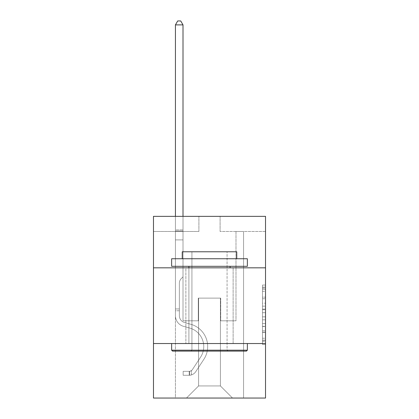 <?xml version="1.0" encoding="UTF-8"?>
<svg xmlns="http://www.w3.org/2000/svg" width="419" height="419" viewBox="0 0 419 419"><rect width="100%" height="100%" fill="white"/><g stroke="black" fill="none" stroke-linecap="round" stroke-linejoin="round"><path stroke-width="0.31" stroke-dasharray="2.1 1.57" d="M262.498 303.173L262.498 312.689L265.526 312.689L265.526 341.522L265.526 288.015L265.526 312.689L262.498 312.689L262.498 287.125L262.498 344.497L262.498 285.04L262.498 340.333L265.526 340.333L262.498 340.333L265.526 340.333L262.498 340.333L262.498 330.821L262.498 344.497L265.526 344.497L265.526 285.04L265.526 340.186L265.526 316.848L262.498 316.848L265.526 316.848L265.526 330.821L265.526 289.204L262.498 289.204L265.526 289.204L265.526 344.497L265.526 288.015L265.526 344.497L262.498 344.497L262.498 285.04L265.526 285.04L265.526 288.015L265.526 285.04L265.526 288.015L265.526 285.04L265.526 287.125L265.526 285.04L262.498 285.04L262.498 289.204L265.526 289.204L262.498 289.204L262.498 303.173L265.526 303.173M233.121 267.83L233.121 343.538L185.879 343.538L233.121 343.538L185.879 343.538L233.121 343.538L233.121 267.83L185.879 267.83L185.879 343.538L185.879 267.83L233.121 267.83M265.526 309.122L265.526 306.148L265.526 309.122L262.498 309.122L262.498 297.155L262.498 332.382L262.498 323.536L265.526 323.536L262.498 323.536L262.498 344.497L265.526 344.497L262.498 344.497L265.526 344.497L262.498 344.497L262.498 285.04L265.526 285.04L262.498 285.04L265.526 285.04L262.498 285.04L262.498 309.122L265.526 309.122M265.526 343.538L265.526 398.05L153.474 398.05L153.474 343.538L265.526 343.538L265.526 216.345L220.101 216.345L265.526 216.345L265.526 231.487L265.526 216.345L153.474 216.345L198.899 216.345L153.474 216.345L153.474 231.487L198.899 231.487L153.474 231.487L153.474 216.345L153.474 267.83L265.526 267.83L153.474 267.83L153.474 343.538L265.526 343.538L153.474 343.538M175.43 398.05L243.57 398.05L243.57 231.487L235.997 231.487L243.57 231.487L235.997 231.487L243.57 231.487L235.997 231.487L243.57 231.487L235.997 231.487L243.57 231.487L235.997 231.487L243.57 231.487L235.997 231.487L243.57 231.487L235.997 231.487L243.57 231.487L235.997 231.487L243.57 231.487L235.997 231.487L243.57 231.487L235.997 231.487L243.57 231.487L235.997 231.487L243.57 231.487L235.997 231.487L243.57 231.487L243.57 398.05L243.57 231.487L243.57 398.05L243.57 231.487L243.57 398.05L243.57 231.487L243.57 398.05L243.57 231.487L243.57 398.05L243.57 231.487L243.57 398.05L243.57 231.487L243.57 398.05L243.57 231.487L243.57 398.05L243.57 231.487L243.57 398.05L243.57 231.487L243.57 398.05L243.57 231.487L243.57 398.05L243.57 231.487L243.57 398.05L175.43 398.05L186.486 398.05L175.43 398.05L186.486 398.05L175.43 398.05L186.486 398.05L175.43 398.05L186.486 398.05L175.43 398.05L186.486 398.05L175.43 398.05L186.486 398.05L175.43 398.05L186.486 398.05L175.43 398.05L186.486 398.05L175.43 398.05L186.486 398.05L175.43 398.05L186.486 398.05L175.43 398.05L186.486 398.05L175.43 398.05L175.43 231.487L183.003 231.487L175.43 231.487L183.003 231.487L175.43 231.487L183.003 231.487L175.43 231.487L183.003 231.487L175.43 231.487L183.003 231.487L175.43 231.487L183.003 231.487L175.43 231.487L183.003 231.487L175.43 231.487L183.003 231.487L175.43 231.487L183.003 231.487L175.43 231.487L183.003 231.487L175.43 231.487L183.003 231.487L175.43 231.487L183.003 231.487L175.43 231.487L175.43 398.05M265.526 231.487L220.101 231.487L265.526 231.487M198.596 385.936L198.596 298.113L198.596 385.936L198.596 298.113L220.404 298.113L220.404 385.936L198.596 385.936L186.486 398.05L198.596 385.936L198.596 298.113L198.596 385.936L198.596 298.113L198.297 298.113L198.297 320.823L183.003 320.823L183.003 231.487L183.003 320.823L183.003 231.487L183.003 320.823L183.003 231.487L183.003 320.823L183.003 231.487L183.003 320.823L183.003 231.487L183.003 320.823L183.003 231.487L183.003 320.823L183.003 231.487L183.003 320.823L183.003 231.487L183.003 320.823L183.003 231.487L183.003 320.823L183.003 231.487L183.003 320.823L183.003 231.487L183.003 320.823L183.003 231.487L183.003 320.823L198.297 320.823L183.003 320.823L198.297 320.823L183.003 320.823L198.297 320.823L183.003 320.823L198.297 320.823L183.003 320.823L198.297 320.823L183.003 320.823L198.297 320.823L183.003 320.823L198.297 320.823L183.003 320.823L198.297 320.823L183.003 320.823L198.297 320.823L183.003 320.823L198.297 320.823L183.003 320.823L198.297 320.823L183.003 320.823L198.297 320.823L198.297 298.113L198.297 320.823L198.297 298.113L198.297 320.823L198.297 298.113L198.297 320.823L198.297 298.113L198.297 320.823L198.297 298.113L198.297 320.823L198.297 298.113L198.297 320.823L198.297 298.113L198.297 320.823L198.297 298.113L198.297 320.823L198.297 298.113L198.297 320.823L198.297 298.113L198.297 320.823L198.297 298.113L198.297 320.823L198.297 298.113L198.596 298.113L198.297 298.113L198.596 298.113L198.297 298.113L198.596 298.113L198.297 298.113L198.596 298.113L198.297 298.113L198.596 298.113L198.297 298.113L198.596 298.113L198.297 298.113L198.596 298.113L198.297 298.113L198.596 298.113L198.297 298.113L198.596 298.113L198.297 298.113L198.596 298.113L198.297 298.113L198.596 298.113L198.297 298.113L198.596 298.113L198.596 385.936L186.486 398.05L198.596 385.936L198.596 298.113L198.596 385.936L186.486 398.05L198.596 385.936L198.596 298.113L198.596 385.936L186.486 398.05L198.596 385.936L198.596 298.113L198.596 385.936L186.486 398.05L198.596 385.936L198.596 298.113L198.596 385.936L186.486 398.05L198.596 385.936L198.596 298.113L198.596 385.936L186.486 398.05L198.596 385.936L198.596 298.113L198.596 385.936L186.486 398.05L198.596 385.936L198.596 298.113L198.596 385.936L186.486 398.05L198.596 385.936L198.596 298.113L198.596 385.936L186.486 398.05L198.596 385.936L198.596 298.113L198.596 385.936L186.486 398.05L198.596 385.936L186.486 398.05L198.596 385.936L220.404 385.936L220.404 298.113L220.404 385.936L232.514 398.05L220.404 385.936L220.404 298.113L220.404 385.936L232.514 398.05L220.404 385.936L220.404 298.113L220.404 385.936L232.514 398.05L220.404 385.936L220.404 298.113L220.404 385.936L232.514 398.05L220.404 385.936L220.404 298.113L220.404 385.936L232.514 398.05L220.404 385.936L220.404 298.113L220.404 385.936L232.514 398.05L220.404 385.936L220.404 298.113L220.404 385.936L232.514 398.05L220.404 385.936L220.404 298.113L220.404 385.936L232.514 398.05L220.404 385.936L220.404 298.113L220.404 385.936L232.514 398.05L220.404 385.936L220.404 298.113L220.404 385.936L232.514 398.05L220.404 385.936L220.404 298.113L220.404 385.936L232.514 398.05L220.404 385.936L220.404 298.113L220.404 385.936L232.514 398.05L220.404 385.936L220.404 298.113L198.596 298.113L198.596 385.936L186.486 398.05L198.596 385.936M220.703 298.113L220.404 298.113L220.703 298.113L220.404 298.113L220.703 298.113L220.404 298.113L220.703 298.113L220.404 298.113L220.703 298.113L220.404 298.113L220.703 298.113L220.404 298.113L220.703 298.113L220.404 298.113L220.703 298.113L220.404 298.113L220.703 298.113L220.404 298.113L220.703 298.113L220.404 298.113L220.703 298.113L220.404 298.113L220.703 298.113L220.404 298.113L220.703 298.113L220.703 320.823L220.703 298.113M232.514 398.05L220.404 385.936L232.514 398.05M220.101 231.487L220.101 216.345L220.101 231.487M198.899 231.487L198.899 216.345L198.899 231.487M235.997 231.487L235.997 320.823L220.703 320.823L235.997 320.823L220.703 320.823L235.997 320.823L220.703 320.823L235.997 320.823L220.703 320.823L235.997 320.823L220.703 320.823L235.997 320.823L220.703 320.823L235.997 320.823L220.703 320.823L235.997 320.823L220.703 320.823L235.997 320.823L220.703 320.823L235.997 320.823L220.703 320.823L235.997 320.823L220.703 320.823L235.997 320.823L220.703 320.823L235.997 320.823L235.997 231.487M265.526 267.83L153.474 267.83M262.498 312.689L265.526 312.689L262.498 312.689M262.498 287.125L262.498 285.04L262.498 287.125L265.526 287.125L262.498 287.125M262.498 332.23L262.498 319.823L262.498 332.23L265.526 332.23L262.498 332.23M262.498 319.823L262.498 316.848L265.526 316.848L262.498 316.848L262.498 319.823L265.526 319.823L262.498 319.823M262.498 297.155L262.498 289.204L262.498 297.155L265.526 297.155L262.498 297.155M262.498 285.04L265.526 285.04L262.498 285.04L262.498 288.015L262.498 285.04L265.526 285.04M262.498 344.497L265.526 344.497L262.498 344.497L262.498 341.522L262.498 344.497M175.43 310.772L175.43 24.889L175.43 239.904L175.43 24.889L183.003 24.889L183.003 229.911L183.003 24.889L175.43 24.889L177.703 20.95L180.73 20.95L177.703 20.95L175.43 24.889L175.43 239.904L175.43 24.889L183.003 24.889L180.73 20.95L183.003 24.889L183.003 239.904L175.43 239.904L175.43 24.889L177.703 20.95L180.73 20.95L177.703 20.95L175.43 24.889L175.43 239.904L175.43 24.889L183.003 24.889L175.43 24.889L177.703 20.95L180.73 20.95L183.003 24.889L180.73 20.95L177.703 20.95L175.43 24.889L175.43 239.904L175.43 24.889L183.003 24.889L183.003 229.911L183.003 24.889L175.43 24.889L177.703 20.95L180.73 20.95L183.003 24.889L180.73 20.95L177.703 20.95L175.43 24.889L175.43 239.904L175.43 24.889L183.003 24.889L183.003 231.042L183.003 24.889L175.43 24.889L177.703 20.95L180.73 20.95L183.003 24.889L180.73 20.95L177.703 20.95L175.43 24.889L175.43 239.904L175.43 24.889L183.003 24.889L183.003 276.854L181.296 278.562A6.578 6.578 0 0 0 179.369 283.213A6.578 6.578 0 0 1 181.296 278.562L183.003 276.854L183.003 239.904L175.43 239.904L175.43 315.68A11.056 11.056 0 0 0 183.517 326.328A11.056 11.056 0 0 1 175.43 315.68L175.43 239.904L183.003 239.904L183.003 24.889L175.43 24.889L177.703 20.95L180.73 20.95L183.003 24.889L180.73 20.95L177.703 20.95L175.43 24.889L175.43 239.904L183.003 239.904L183.003 276.854L181.296 278.562A6.578 6.578 0 0 0 179.369 283.213A6.578 6.578 0 0 1 181.296 278.562L183.003 276.854L183.003 231.042L183.003 239.904L175.43 239.904L175.43 315.68A11.056 11.056 0 0 0 183.517 326.328A11.056 11.056 0 0 1 175.43 315.68L175.43 239.904L183.003 239.904L183.003 276.854L181.296 278.562A6.578 6.578 0 0 0 179.369 283.213A6.578 6.578 0 0 1 181.296 278.562L183.003 276.854L183.003 229.911L183.003 239.904L175.43 239.904L175.43 315.68A11.056 11.056 0 0 0 183.517 326.328A11.056 11.056 0 0 1 175.43 315.68L175.43 239.904L183.003 239.904L183.003 276.854L181.296 278.562A6.578 6.578 0 0 0 179.369 283.213A6.578 6.578 0 0 1 181.296 278.562L183.003 276.854L183.003 24.889L183.003 239.904L175.43 239.904L175.43 315.68A11.056 11.056 0 0 0 183.517 326.328L189.676 328.046L183.517 326.328A11.056 11.056 0 0 1 175.43 315.68L175.43 239.904L183.003 239.904L183.003 276.854L181.296 278.562A6.578 6.578 0 0 0 179.369 283.213A6.578 6.578 0 0 1 181.296 278.562L183.003 276.854L183.003 24.889L175.43 24.889L183.003 24.889L180.73 20.95L183.003 24.889L183.003 239.904L175.43 239.904L175.43 315.68A11.056 11.056 0 0 0 183.517 326.328A11.056 11.056 0 0 1 175.43 315.68L175.43 239.904L183.003 239.904L183.003 276.854L181.296 278.562A6.578 6.578 0 0 0 179.369 283.213A6.578 6.578 0 0 1 181.296 278.562L183.003 276.854L183.003 24.889L175.43 24.889L177.703 20.95L180.73 20.95L177.703 20.95L175.43 24.889L175.43 229.911L175.43 24.889L183.003 24.889L180.73 20.95L183.003 24.889L183.003 239.904L175.43 239.904L175.43 315.68A11.056 11.056 0 0 0 183.517 326.328A11.056 11.056 0 0 1 175.43 315.68L175.43 239.904L183.003 239.904L183.003 276.854L181.296 278.562A6.578 6.578 0 0 0 179.369 283.213A6.578 6.578 0 0 1 181.296 278.562L183.003 276.854L183.003 24.889L175.43 24.889L177.703 20.95L180.73 20.95L177.703 20.95L175.43 24.889L175.43 231.042L175.43 24.889L183.003 24.889L180.73 20.95L183.003 24.889L183.003 239.904L175.43 239.904L175.43 315.68A11.056 11.056 0 0 0 183.517 326.328L189.676 328.046L183.517 326.328A11.056 11.056 0 0 1 175.43 315.68L175.43 239.904L183.003 239.904L183.003 276.854L181.296 278.562A6.578 6.578 0 0 0 179.369 283.213A6.578 6.578 0 0 1 181.296 278.562L183.003 276.854L183.003 24.889L175.43 24.889L177.703 20.95L180.73 20.95L177.703 20.95L175.43 24.889L175.43 315.68A11.056 11.056 0 0 0 183.517 326.328A11.056 11.056 0 0 1 175.43 315.68L175.43 239.904L183.003 239.904L183.003 276.854L181.296 278.562A6.578 6.578 0 0 0 179.369 283.213A6.578 6.578 0 0 1 181.296 278.562L183.003 276.854L183.003 239.904L175.43 239.904L175.43 315.68A11.056 11.056 0 0 0 183.517 326.328A11.056 11.056 0 0 1 175.43 315.68L175.43 239.904L183.003 239.904L183.003 231.042L183.003 276.854L181.296 278.562A6.578 6.578 0 0 0 179.369 283.213A6.578 6.578 0 0 1 181.296 278.562L183.003 276.854L183.003 239.904L175.43 239.904L175.43 315.68A11.056 11.056 0 0 0 183.517 326.328L189.676 328.046A19.232 19.232 0 0 1 200.596 357.119A19.232 19.232 0 0 0 189.676 328.046L183.517 326.328A11.056 11.056 0 0 1 175.43 315.68L175.43 239.904L183.003 239.904L183.003 229.911L183.003 276.854L181.296 278.562A6.578 6.578 0 0 0 179.369 283.213A6.578 6.578 0 0 1 181.296 278.562L183.003 276.854L183.003 239.904L175.43 239.904L175.43 315.68A11.056 11.056 0 0 0 183.517 326.328A11.056 11.056 0 0 1 175.43 315.68L175.43 239.904L183.003 239.904L183.003 24.889L180.73 20.95L183.003 24.889L183.003 276.854L181.296 278.562A6.578 6.578 0 0 0 179.369 283.213A6.578 6.578 0 0 1 181.296 278.562L183.003 276.854L183.003 239.904L175.43 239.904L175.43 315.68L175.43 310.772L179.369 310.772L179.369 308.955L175.43 308.955L179.369 308.955L179.369 315.68L179.369 283.213L179.369 315.68A7.118 7.118 0 0 0 184.575 322.536A7.118 7.118 0 0 1 179.369 315.68L179.369 283.213L179.369 315.68L179.369 308.955L175.43 308.955L179.369 308.955L179.369 315.68A7.118 7.118 0 0 0 184.575 322.536A7.118 7.118 0 0 1 179.369 315.68L179.369 283.213L179.369 315.68A7.118 7.118 0 0 0 184.575 322.536A7.118 7.118 0 0 1 179.369 315.68L179.369 283.213L179.369 315.68L179.369 308.955L175.43 308.955L179.369 308.955L179.369 315.68A7.118 7.118 0 0 0 184.575 322.536L190.734 324.254L184.575 322.536A7.118 7.118 0 0 1 179.369 315.68L179.369 283.213L179.369 315.68A7.118 7.118 0 0 0 184.575 322.536A7.118 7.118 0 0 1 179.369 315.68L179.369 283.213L179.369 315.68L179.369 308.955L175.43 308.955L179.369 308.955L179.369 315.68A7.118 7.118 0 0 0 184.575 322.536A7.118 7.118 0 0 1 179.369 315.68L179.369 283.213L179.369 315.68A7.118 7.118 0 0 0 184.575 322.536L190.734 324.254L184.575 322.536A7.118 7.118 0 0 1 179.369 315.68L179.369 283.213L179.369 315.68L179.369 308.955L175.43 308.955L179.369 308.955L179.369 315.68A7.118 7.118 0 0 0 184.575 322.536A7.118 7.118 0 0 1 179.369 315.68L179.369 283.213L179.369 315.68A7.118 7.118 0 0 0 184.575 322.536A7.118 7.118 0 0 1 179.369 315.68L179.369 283.213L179.369 315.68L179.369 308.955L175.43 308.955L179.369 308.955L179.369 315.68A7.118 7.118 0 0 0 184.575 322.536L190.734 324.254L184.575 322.536A7.118 7.118 0 0 1 179.369 315.68L179.369 283.213L179.369 315.68A7.118 7.118 0 0 0 184.575 322.536A7.118 7.118 0 0 1 179.369 315.68L179.369 283.213L179.369 315.68L179.369 310.772L175.43 310.772M189.21 375.277A8.024 8.024 0 0 0 195.767 371.653L203.885 359.277A23.165 23.165 0 0 0 190.734 324.254A23.165 23.165 0 0 1 203.885 359.277A23.165 23.165 0 0 0 190.734 324.254L184.575 322.536A7.118 7.118 0 0 1 179.369 315.68A7.118 7.118 0 0 0 184.575 322.536L190.734 324.254L184.575 322.536A7.118 7.118 0 0 1 179.369 315.68A7.118 7.118 0 0 0 184.575 322.536A7.118 7.118 0 0 1 179.369 315.68A7.118 7.118 0 0 0 184.575 322.536L190.734 324.254L184.575 322.536A7.118 7.118 0 0 1 179.369 315.68A7.118 7.118 0 0 0 184.575 322.536L190.734 324.254A23.165 23.165 0 0 1 203.885 359.277A23.165 23.165 0 0 0 190.734 324.254L184.575 322.536A7.118 7.118 0 0 1 179.369 315.68A7.118 7.118 0 0 0 184.575 322.536A7.118 7.118 0 0 1 179.369 315.68A7.118 7.118 0 0 0 184.575 322.536L190.734 324.254L184.575 322.536A7.118 7.118 0 0 1 179.369 315.68A7.118 7.118 0 0 0 184.575 322.536L190.734 324.254L184.575 322.536A7.118 7.118 0 0 1 179.369 315.68A7.118 7.118 0 0 0 184.575 322.536A7.118 7.118 0 0 1 179.369 315.68A7.118 7.118 0 0 0 184.575 322.536L190.734 324.254A23.165 23.165 0 0 1 203.885 359.277L195.767 371.653L203.885 359.277A23.165 23.165 0 0 0 190.734 324.254L184.575 322.536A7.118 7.118 0 0 1 179.369 315.68A7.118 7.118 0 0 0 184.575 322.536L190.734 324.254L184.575 322.536A7.118 7.118 0 0 1 179.369 315.68A7.118 7.118 0 0 0 184.575 322.536A7.118 7.118 0 0 1 179.369 315.68A7.118 7.118 0 0 0 184.575 322.536L190.734 324.254L184.575 322.536A7.118 7.118 0 0 1 179.369 315.68A7.118 7.118 0 0 0 184.575 322.536L190.734 324.254A23.165 23.165 0 0 1 203.885 359.277A23.165 23.165 0 0 0 190.734 324.254L184.575 322.536L190.734 324.254A23.165 23.165 0 0 1 203.885 359.277A23.165 23.165 0 0 0 190.734 324.254L184.575 322.536L190.734 324.254A23.165 23.165 0 0 1 203.885 359.277L195.767 371.653L203.885 359.277A23.165 23.165 0 0 0 190.734 324.254L184.575 322.536L190.734 324.254A23.165 23.165 0 0 1 203.885 359.277A23.165 23.165 0 0 0 190.734 324.254L184.575 322.536L190.734 324.254A23.165 23.165 0 0 1 203.885 359.277A23.165 23.165 0 0 0 190.734 324.254L184.575 322.536L190.734 324.254A23.165 23.165 0 0 1 203.885 359.277L195.767 371.653A8.024 8.024 0 0 1 191.483 374.9A8.024 8.024 0 0 0 195.767 371.653L203.885 359.277A23.165 23.165 0 0 0 190.734 324.254L184.575 322.536L190.734 324.254A23.165 23.165 0 0 1 203.885 359.277A23.165 23.165 0 0 0 190.734 324.254L184.575 322.536L190.734 324.254A23.165 23.165 0 0 1 203.885 359.277A23.165 23.165 0 0 0 190.734 324.254L184.575 322.536L190.734 324.254A23.165 23.165 0 0 1 203.885 359.277L195.767 371.653L203.885 359.277A23.165 23.165 0 0 0 190.734 324.254A23.165 23.165 0 0 1 203.885 359.277A23.165 23.165 0 0 0 190.734 324.254A23.165 23.165 0 0 1 203.885 359.277L195.767 371.653L203.885 359.277A23.165 23.165 0 0 0 190.734 324.254A23.165 23.165 0 0 1 203.885 359.277L195.767 371.653A8.024 8.024 0 0 1 191.483 374.9C189.147 375.398 189.147 375.398 191.483 374.9C189.147 375.398 189.147 375.398 191.483 374.9A8.024 8.024 0 0 0 195.767 371.653L203.885 359.277A23.165 23.165 0 0 0 190.734 324.254A23.165 23.165 0 0 1 203.885 359.277A23.165 23.165 0 0 0 190.734 324.254A23.165 23.165 0 0 1 203.885 359.277L195.767 371.653L203.885 359.277A23.165 23.165 0 0 0 190.734 324.254A23.165 23.165 0 0 1 203.885 359.277L195.767 371.653L203.885 359.277A23.165 23.165 0 0 0 190.734 324.254A23.165 23.165 0 0 1 203.885 359.277A23.165 23.165 0 0 0 190.734 324.254A23.165 23.165 0 0 1 203.885 359.277L195.767 371.653A8.024 8.024 0 0 1 191.483 374.9C189.147 375.398 189.147 375.398 191.483 374.9C189.147 375.398 189.147 375.398 191.483 374.9A8.024 8.024 0 0 0 195.767 371.653L203.885 359.277A23.165 23.165 0 0 0 190.734 324.254A23.165 23.165 0 0 1 203.885 359.277L195.767 371.653L203.885 359.277A23.165 23.165 0 0 0 190.734 324.254A23.165 23.165 0 0 1 203.885 359.277A23.165 23.165 0 0 0 190.734 324.254A23.165 23.165 0 0 1 203.885 359.277L195.767 371.653L203.885 359.277A23.165 23.165 0 0 0 190.734 324.254A23.165 23.165 0 0 1 203.885 359.277L195.767 371.653A8.024 8.024 0 0 1 191.483 374.9C189.147 375.398 189.147 375.398 191.483 374.9C189.147 375.398 189.147 375.398 191.483 374.9A8.024 8.024 0 0 0 195.767 371.653L203.885 359.277L195.767 371.653A8.024 8.024 0 0 1 191.483 374.9C189.147 375.398 189.147 375.398 191.483 374.9C189.147 375.398 189.147 375.398 191.483 374.9A8.024 8.024 0 0 0 195.767 371.653L203.885 359.277L195.767 371.653A8.024 8.024 0 0 1 191.483 374.9C189.147 375.398 189.147 375.398 191.483 374.9C189.147 375.398 189.147 375.398 191.483 374.9A8.024 8.024 0 0 0 195.767 371.653L203.885 359.277L195.767 371.653A8.024 8.024 0 0 1 191.483 374.9C189.147 375.398 189.147 375.398 191.483 374.9C189.147 375.398 189.147 375.398 191.483 374.9A8.024 8.024 0 0 0 195.767 371.653L203.885 359.277L195.767 371.653A8.024 8.024 0 0 1 191.483 374.9C189.147 375.398 189.147 375.398 191.483 374.9C189.147 375.398 189.147 375.398 191.483 374.9A8.024 8.024 0 0 0 195.767 371.653L203.885 359.277L195.767 371.653A8.024 8.024 0 0 1 191.483 374.9C189.147 375.398 189.147 375.398 191.483 374.9C189.147 375.398 189.147 375.398 191.483 374.9A8.024 8.024 0 0 0 195.767 371.653L203.885 359.277L195.767 371.653A8.024 8.024 0 0 1 191.483 374.9C189.147 375.398 189.147 375.398 191.483 374.9C189.147 375.398 189.147 375.398 191.483 374.9A8.024 8.024 0 0 0 195.767 371.653L203.885 359.277L195.767 371.653A8.024 8.024 0 0 1 191.483 374.9C189.147 375.398 189.147 375.398 191.483 374.9C189.147 375.398 189.147 375.398 191.483 374.9A8.024 8.024 0 0 0 195.767 371.653L203.885 359.277L195.767 371.653A8.024 8.024 0 0 1 191.483 374.9C189.147 375.398 189.147 375.398 191.483 374.9C189.147 375.398 189.147 375.398 191.483 374.9A8.024 8.024 0 0 0 195.767 371.653A8.024 8.024 0 0 1 189.21 375.277L189.21 371.339A4.09 4.09 0 0 0 192.478 369.495L200.596 357.119A19.232 19.232 0 0 0 189.676 328.046L183.517 326.328A11.056 11.056 0 0 1 175.43 315.68A11.056 11.056 0 0 0 183.517 326.328L189.676 328.046L183.517 326.328A11.056 11.056 0 0 1 175.43 315.68A11.056 11.056 0 0 0 183.517 326.328A11.056 11.056 0 0 1 175.43 315.68A11.056 11.056 0 0 0 183.517 326.328L189.676 328.046A19.232 19.232 0 0 1 200.596 357.119A19.232 19.232 0 0 0 189.676 328.046L183.517 326.328A11.056 11.056 0 0 1 175.43 315.68A11.056 11.056 0 0 0 183.517 326.328L189.676 328.046L183.517 326.328A11.056 11.056 0 0 1 175.43 315.68A11.056 11.056 0 0 0 183.517 326.328A11.056 11.056 0 0 1 175.43 315.68A11.056 11.056 0 0 0 183.517 326.328L189.676 328.046L183.517 326.328A11.056 11.056 0 0 1 175.43 315.68A11.056 11.056 0 0 0 183.517 326.328L189.676 328.046A19.232 19.232 0 0 1 200.596 357.119L192.478 369.495L200.596 357.119A19.232 19.232 0 0 0 189.676 328.046L183.517 326.328A11.056 11.056 0 0 1 175.43 315.68A11.056 11.056 0 0 0 183.517 326.328A11.056 11.056 0 0 1 175.43 315.68A11.056 11.056 0 0 0 183.517 326.328L189.676 328.046L183.517 326.328A11.056 11.056 0 0 1 175.43 315.68A11.056 11.056 0 0 0 183.517 326.328L189.676 328.046L183.517 326.328A11.056 11.056 0 0 1 175.43 315.68A11.056 11.056 0 0 0 183.517 326.328A11.056 11.056 0 0 1 175.43 315.68A11.056 11.056 0 0 0 183.517 326.328L189.676 328.046A19.232 19.232 0 0 1 200.596 357.119A19.232 19.232 0 0 0 189.676 328.046L183.517 326.328A11.056 11.056 0 0 1 175.43 315.68A11.056 11.056 0 0 0 183.517 326.328L189.676 328.046A19.232 19.232 0 0 1 200.596 357.119A19.232 19.232 0 0 0 189.676 328.046L183.517 326.328L189.676 328.046A19.232 19.232 0 0 1 200.596 357.119L192.478 369.495L200.596 357.119A19.232 19.232 0 0 0 189.676 328.046L183.517 326.328L189.676 328.046A19.232 19.232 0 0 1 200.596 357.119A19.232 19.232 0 0 0 189.676 328.046L183.517 326.328L189.676 328.046A19.232 19.232 0 0 1 200.596 357.119A19.232 19.232 0 0 0 189.676 328.046L183.517 326.328L189.676 328.046A19.232 19.232 0 0 1 200.596 357.119L192.478 369.495A4.09 4.09 0 0 1 191.483 370.543C189.189 371.601 189.189 371.601 191.483 370.543C189.189 371.601 189.189 371.601 191.483 370.543A4.09 4.09 0 0 0 192.478 369.495L200.596 357.119A19.232 19.232 0 0 0 189.676 328.046L183.517 326.328L189.676 328.046A19.232 19.232 0 0 1 200.596 357.119A19.232 19.232 0 0 0 189.676 328.046L183.517 326.328L189.676 328.046A19.232 19.232 0 0 1 200.596 357.119A19.232 19.232 0 0 0 189.676 328.046L183.517 326.328L189.676 328.046A19.232 19.232 0 0 1 200.596 357.119L192.478 369.495L200.596 357.119A19.232 19.232 0 0 0 189.676 328.046A19.232 19.232 0 0 1 200.596 357.119A19.232 19.232 0 0 0 189.676 328.046A19.232 19.232 0 0 1 200.596 357.119L192.478 369.495L200.596 357.119A19.232 19.232 0 0 0 189.676 328.046A19.232 19.232 0 0 1 200.596 357.119L192.478 369.495A4.09 4.09 0 0 1 191.483 370.543C189.189 371.601 189.189 371.601 191.483 370.543C189.189 371.601 189.189 371.601 191.483 370.543A4.09 4.09 0 0 0 192.478 369.495L200.596 357.119A19.232 19.232 0 0 0 189.676 328.046A19.232 19.232 0 0 1 200.596 357.119A19.232 19.232 0 0 0 189.676 328.046A19.232 19.232 0 0 1 200.596 357.119L192.478 369.495L200.596 357.119A19.232 19.232 0 0 0 189.676 328.046A19.232 19.232 0 0 1 200.596 357.119L192.478 369.495L200.596 357.119A19.232 19.232 0 0 0 189.676 328.046A19.232 19.232 0 0 1 200.596 357.119A19.232 19.232 0 0 0 189.676 328.046A19.232 19.232 0 0 1 200.596 357.119L192.478 369.495A4.09 4.09 0 0 1 191.483 370.543C189.189 371.601 189.189 371.601 191.483 370.543C189.189 371.601 189.189 371.601 191.483 370.543A4.09 4.09 0 0 0 192.478 369.495L200.596 357.119A19.232 19.232 0 0 0 189.676 328.046A19.232 19.232 0 0 1 200.596 357.119L192.478 369.495L200.596 357.119A19.232 19.232 0 0 0 189.676 328.046A19.232 19.232 0 0 1 200.596 357.119A19.232 19.232 0 0 0 189.676 328.046A19.232 19.232 0 0 1 200.596 357.119L192.478 369.495L200.596 357.119A19.232 19.232 0 0 0 189.676 328.046A19.232 19.232 0 0 1 200.596 357.119L192.478 369.495A4.09 4.09 0 0 1 191.483 370.543C189.189 371.601 189.189 371.601 191.483 370.543C189.189 371.601 189.189 371.601 191.483 370.543A4.09 4.09 0 0 0 192.478 369.495L200.596 357.119L192.478 369.495A4.09 4.09 0 0 1 191.483 370.543C189.189 371.601 189.189 371.601 191.483 370.543C189.189 371.601 189.189 371.601 191.483 370.543A4.09 4.09 0 0 0 192.478 369.495L200.596 357.119L192.478 369.495A4.09 4.09 0 0 1 191.483 370.543C189.189 371.601 189.189 371.601 191.483 370.543C189.189 371.601 189.189 371.601 191.483 370.543A4.09 4.09 0 0 0 192.478 369.495L200.596 357.119L192.478 369.495A4.09 4.09 0 0 1 191.483 370.543C189.189 371.601 189.189 371.601 191.483 370.543C189.189 371.601 189.189 371.601 191.483 370.543A4.09 4.09 0 0 0 192.478 369.495L200.596 357.119L192.478 369.495A4.09 4.09 0 0 1 191.483 370.543C189.189 371.601 189.189 371.601 191.483 370.543C189.189 371.601 189.189 371.601 191.483 370.543A4.09 4.09 0 0 0 192.478 369.495L200.596 357.119L192.478 369.495A4.09 4.09 0 0 1 191.483 370.543C189.189 371.601 189.189 371.601 191.483 370.543C189.189 371.601 189.189 371.601 191.483 370.543A4.09 4.09 0 0 0 192.478 369.495L200.596 357.119L192.478 369.495A4.09 4.09 0 0 1 191.483 370.543C189.189 371.601 189.189 371.601 191.483 370.543C189.189 371.601 189.189 371.601 191.483 370.543A4.09 4.09 0 0 0 192.478 369.495L200.596 357.119L192.478 369.495A4.09 4.09 0 0 1 191.483 370.543C189.189 371.601 189.189 371.601 191.483 370.543C189.189 371.601 189.189 371.601 191.483 370.543A4.09 4.09 0 0 0 192.478 369.495L200.596 357.119L192.478 369.495A4.09 4.09 0 0 1 191.483 370.543C189.189 371.601 189.189 371.601 191.483 370.543C189.189 371.601 189.189 371.601 191.483 370.543A4.09 4.09 0 0 0 192.478 369.495A4.09 4.09 0 0 1 189.21 371.339L189.21 375.277L183.15 375.277L189.21 375.277A8.024 8.024 0 0 0 195.767 371.653A8.024 8.024 0 0 1 189.21 375.277L189.21 371.339L183.15 371.339L189.21 371.339A4.09 4.09 0 0 0 192.478 369.495A4.09 4.09 0 0 1 189.21 371.339L189.21 375.277L183.15 375.277L183.15 371.339L183.15 375.277L189.21 375.277A8.024 8.024 0 0 0 195.767 371.653A8.024 8.024 0 0 1 189.21 375.277L189.21 371.339L183.15 371.339L189.21 371.339A4.09 4.09 0 0 0 192.478 369.495A4.09 4.09 0 0 1 189.21 371.339L189.21 375.277L183.15 375.277L183.15 371.339L183.15 375.277L189.21 375.277A8.024 8.024 0 0 0 195.767 371.653A8.024 8.024 0 0 1 189.21 375.277L189.21 371.339L183.15 371.339L189.21 371.339A4.09 4.09 0 0 0 192.478 369.495A4.09 4.09 0 0 1 189.21 371.339L189.21 375.277L183.15 375.277L183.15 371.339L183.15 375.277L189.21 375.277A8.024 8.024 0 0 0 195.767 371.653A8.024 8.024 0 0 1 189.21 375.277L189.21 371.339L183.15 371.339L189.21 371.339A4.09 4.09 0 0 0 192.478 369.495A4.09 4.09 0 0 1 189.21 371.339L189.21 375.277L183.15 375.277L183.15 371.339L183.15 375.277L189.21 375.277A8.024 8.024 0 0 0 195.767 371.653A8.024 8.024 0 0 1 189.21 375.277L189.21 371.339L183.15 371.339L189.21 371.339A4.09 4.09 0 0 0 192.478 369.495A4.09 4.09 0 0 1 189.21 371.339L189.21 375.277L183.15 375.277L183.15 371.339L183.15 375.277L189.21 375.277A8.024 8.024 0 0 0 195.767 371.653A8.024 8.024 0 0 1 189.21 375.277L189.21 371.339L183.15 371.339L189.21 371.339A4.09 4.09 0 0 0 192.478 369.495A4.09 4.09 0 0 1 189.21 371.339L189.21 375.277L183.15 375.277L183.15 371.339L183.15 375.277L189.21 375.277A8.024 8.024 0 0 0 195.767 371.653A8.024 8.024 0 0 1 189.21 375.277L189.21 371.339L183.15 371.339L189.21 371.339A4.09 4.09 0 0 0 192.478 369.495A4.09 4.09 0 0 1 189.21 371.339L189.21 375.277L183.15 375.277L183.15 371.339L183.15 375.277L189.21 375.277A8.024 8.024 0 0 0 195.767 371.653A8.024 8.024 0 0 1 189.21 375.277L189.21 371.339L183.15 371.339L189.21 371.339A4.09 4.09 0 0 0 192.478 369.495A4.09 4.09 0 0 1 189.21 371.339L189.21 375.277L183.15 375.277L183.15 371.339L183.15 375.277L189.21 375.277A8.024 8.024 0 0 0 195.767 371.653A8.024 8.024 0 0 1 189.21 375.277L189.21 371.339L183.15 371.339L189.21 371.339A4.09 4.09 0 0 0 192.478 369.495A4.09 4.09 0 0 1 189.21 371.339L189.21 375.277L183.15 375.277L183.15 371.339L183.15 375.277L189.21 375.277A8.024 8.024 0 0 0 195.767 371.653A8.024 8.024 0 0 1 189.21 375.277L189.21 371.339L183.15 371.339L189.21 371.339A4.09 4.09 0 0 0 192.478 369.495A4.09 4.09 0 0 1 189.21 371.339L189.21 375.277L183.15 375.277L183.15 371.339L183.15 375.277L189.21 375.277A8.024 8.024 0 0 0 195.767 371.653A8.024 8.024 0 0 1 189.21 375.277L189.21 371.339L183.15 371.339L189.21 371.339A4.09 4.09 0 0 0 192.478 369.495A4.09 4.09 0 0 1 189.21 371.339L189.21 375.277L183.15 375.277L183.15 371.339L183.15 375.277L189.21 375.277M172.555 351.112L246.445 351.112L247.357 350.2L171.643 350.2L247.357 350.2L171.643 350.2L172.555 351.112L246.445 351.112L172.555 351.112M191.933 350.2L191.027 351.112L227.973 351.112L191.027 351.112L227.973 351.112L191.027 351.112L191.933 350.2L191.933 251.777L227.067 251.777L191.933 251.777L227.067 251.777L191.933 251.777L191.933 350.2L227.067 350.2L227.973 351.112L227.067 350.2L191.933 350.2L227.067 350.2L227.067 251.777L227.067 350.2L191.933 350.2M247.357 258.743L171.643 258.743L171.643 266.311L247.357 266.311L171.643 266.311L247.357 266.311L247.357 258.743L171.643 258.743L247.357 258.743M182.244 258.743L236.756 258.743L236.756 251.777L182.244 251.777L236.756 251.777L182.244 251.777L182.244 258.743L236.756 258.743M171.643 343.538L247.357 343.538L171.643 343.538L247.357 343.538L171.643 343.538L171.643 350.2M247.357 343.538L247.357 350.2M188.906 266.311L230.094 266.311L188.906 266.311L230.094 266.311L188.906 266.311L188.906 343.538L230.094 343.538L188.906 343.538L230.094 343.538L188.906 343.538L188.906 267.83M230.094 266.311L230.094 267.83M175.43 216.345L175.43 24.889L183.003 24.889L175.43 24.889L177.703 20.95L180.73 20.95L177.703 20.95L175.43 24.889L175.43 229.911L175.43 24.889L183.003 24.889L180.73 20.95L183.003 24.889L183.003 229.911L183.003 24.889L175.43 24.889L177.703 20.95L180.73 20.95L177.703 20.95L175.43 24.889L183.003 24.889L180.73 20.95L183.003 24.889L183.003 216.345M183.15 371.339L189.058 371.339L183.15 371.339L183.15 375.277L183.15 371.339M175.43 229.911L175.43 231.042L175.43 229.911L183.003 229.911L175.43 229.911M191.483 374.9C189.147 375.398 189.147 375.398 191.483 374.9C189.147 375.398 189.147 375.398 191.483 374.9L191.483 370.543L191.483 374.9M183.003 24.889L180.73 20.95L177.703 20.95L175.43 24.889M262.498 330.821L265.526 330.821L262.498 330.821M262.498 326.359L265.526 326.359M262.498 298.716L265.526 298.716L262.498 298.716M262.498 288.015L265.526 288.015M262.498 341.522L265.526 341.522M262.498 338.253L265.526 338.253M262.498 291.284L265.526 291.284M262.498 309.714L265.526 309.714L262.498 309.714M262.498 326.511L265.526 326.511L262.498 326.511M262.498 332.382L265.526 332.382L262.498 332.382M262.498 306.148L265.526 306.148L262.498 306.148M175.43 231.042L183.003 231.042L175.43 231.042M262.498 340.186L265.526 340.186M262.498 340.333L265.526 340.333M262.498 289.204L265.526 289.204M189.666 371.292L189.666 375.251L189.666 371.292"/><path stroke-width="0.63" d="M265.526 267.83L265.526 216.345L153.474 216.345L153.474 267.83L265.526 267.83L265.526 398.05L153.474 398.05L153.474 267.83M265.526 343.538L153.474 343.538M172.555 351.112L171.643 350.2L247.357 350.2L246.445 351.112L172.555 351.112M247.357 258.743L247.357 266.311L171.643 266.311L171.643 258.743L247.357 258.743M182.244 258.743L182.244 251.777L236.756 251.777L236.756 258.743M247.357 343.538L247.357 350.2M171.643 343.538L171.643 350.2M230.094 266.311L230.094 267.83M188.906 266.311L188.906 267.83M183.003 216.345L183.003 24.889L175.43 24.889L175.43 216.345M175.43 24.889L177.703 20.95L180.73 20.95L183.003 24.889"/></g></svg>
